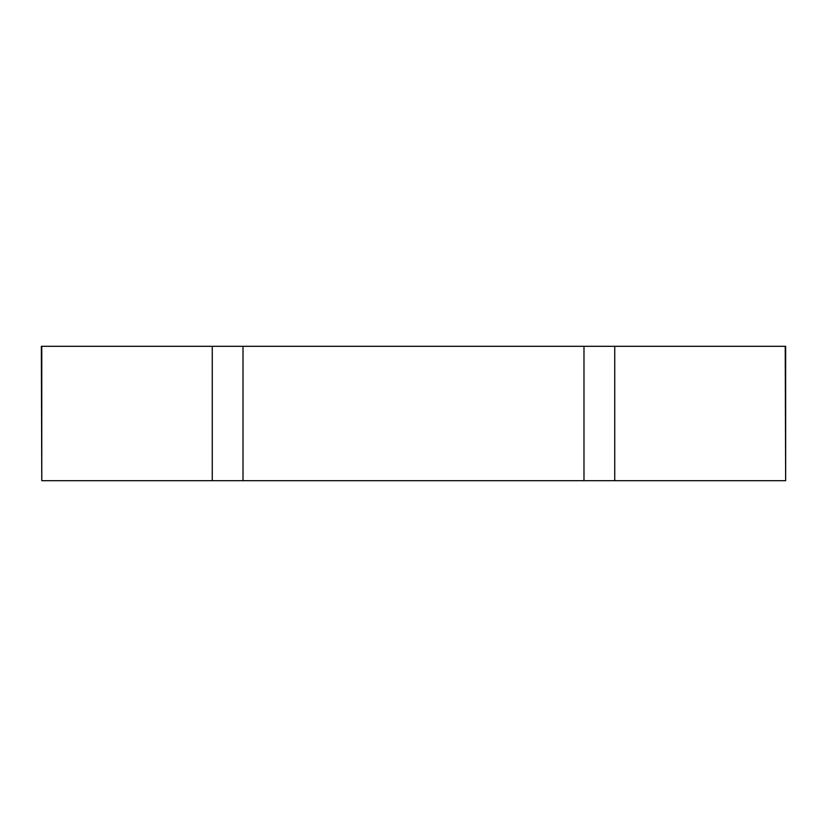 <?xml version="1.0" encoding="UTF-8"?>
<svg xmlns="http://www.w3.org/2000/svg" width="827" height="827" viewBox="0 0 827 827"><rect width="100%" height="100%" fill="white"/><g stroke="black" fill="none" stroke-linecap="round" stroke-linejoin="round"><path stroke-width="1.24" d="M41.774 346.306L41.774 480.694L41.35 346.306L785.65 346.306L785.65 480.694L785.226 346.306M243.014 346.306L243.014 480.694L212.26 480.694L212.26 346.306M41.774 480.694L212.26 480.694M614.74 346.306L614.74 480.694L785.226 480.694M614.74 480.694L583.986 480.694L583.986 346.306M243.014 480.694L583.986 480.694"/></g></svg>
